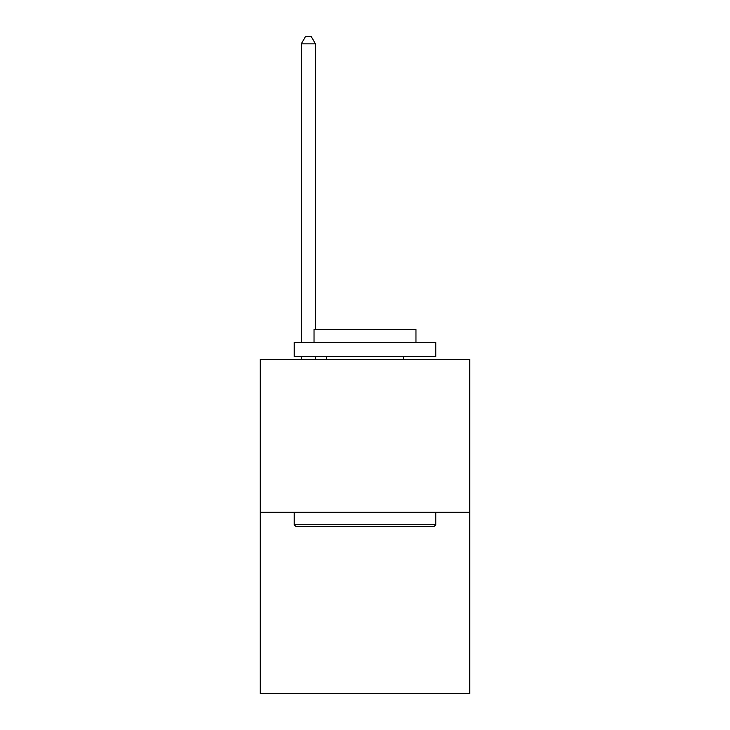 <?xml version="1.0" encoding="UTF-8"?>
<svg xmlns="http://www.w3.org/2000/svg" width="730" height="730" viewBox="0 0 730 730"><rect width="100%" height="100%" fill="white"/><g stroke="black" fill="none" stroke-linecap="round" stroke-linejoin="round"><path stroke-width="1.09" d="M469.764 512.287L469.764 359.397L260.236 359.397L260.236 693.5L469.764 693.5L469.764 512.287L260.236 512.287M434.085 526.449L295.915 526.449L294.217 524.751L435.783 524.751L434.085 526.449M294.217 342.406L435.783 342.406L435.783 356.559L294.217 356.559L294.217 342.406M415.963 342.406L415.963 329.385L314.037 329.385L314.037 342.406M294.217 512.287L294.217 524.751M435.783 512.287L435.783 524.751M326.493 356.559L326.493 359.397M403.507 356.559L403.507 359.397M315.451 329.385L315.451 43.864L301.289 43.864L301.289 342.406M301.289 356.559L301.289 359.397M315.451 356.559L315.451 359.397M301.289 43.864L305.541 36.5L311.199 36.5L315.451 43.864"/></g></svg>
